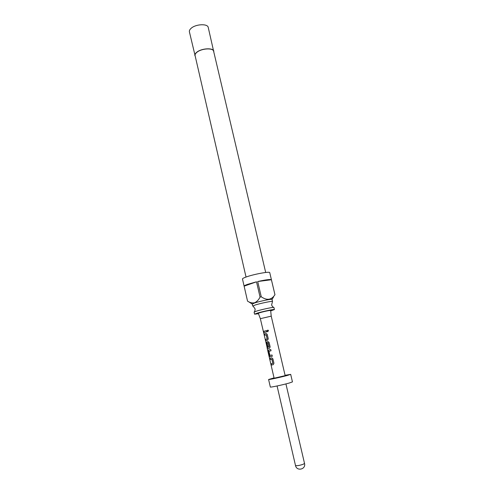 <?xml version="1.0" encoding="UTF-8"?>
<svg xmlns="http://www.w3.org/2000/svg" width="494" height="494" viewBox="0 0 494 494"><rect width="100%" height="100%" fill="white"/><g stroke="black" fill="none" stroke-linecap="round" stroke-linejoin="round"><path stroke-width="0.74" d="M268.483 330.443C267.699 329.924 267.26 330.14 267.174 331.085L267.946 331.702M267.124 331.097L267.649 331.678L268.501 330.474C267.692 329.912 267.235 330.122 267.124 331.097L267.174 331.085M254.577 314.178L254.101 312.103L256.664 311.059C261.456 309.577 271.824 307.336 273.546 307.404L273.929 307.484L274.417 309.565C274.75 308.954 262.678 311.461 257.152 313.159L254.577 314.178L258.51 313.752M213.84 52.148L208.24 27.454C207.758 23.508 195.871 23.996 191.234 28.214C189.782 29.461 189.171 30.671 189.406 31.838L195.284 56.464M213.84 51.246C213.42 47.56 201.496 48.214 196.773 52.234C195.297 53.432 194.667 54.568 194.889 55.655M273.546 307.404C272.361 306.441 271.725 305.588 271.632 304.854L272.515 301.482C272.824 300.766 260.764 303.217 255.262 304.989L252.718 306.089L252.243 304.014L254.781 302.896C260.27 301.105 272.33 298.672 272.027 299.413L272.515 301.482M272.052 299.5C273.497 298.456 260.628 300.976 254.725 302.908L252.261 304.106M247.624 301.217L247.55 301.136C249.847 302.661 252.187 303.211 254.583 302.779C256.831 301.754 258.658 299.852 260.06 297.073L261.264 296.795L257.707 281.531C265.624 279.783 270.187 279.184 271.404 279.734L274.967 294.795M274.967 294.751L269.743 272.645C270.076 271.175 253.329 274.287 245.858 277.109C243.554 277.955 242.424 278.585 242.474 278.987L244.116 286.149C244.079 285.785 245.215 285.186 247.525 284.365L256.51 281.808L260.06 297.073M247.55 301.136L244.116 286.156L256.51 281.808M270.7 310.917L274.417 309.565M246.037 277.048L195.093 55.612C194.877 54.55 195.494 53.432 196.939 52.265C201.558 48.326 213.229 47.69 213.636 51.296L265.692 272.472M271.225 316.154L260.35 318.679M268.1 342.824L269.039 346.868L267.112 347.344L260.35 318.673L258.35 313.32C257.899 313.097 265.019 311.239 268.711 310.621L270.656 310.454L271.225 316.141L285.155 375.65L274.121 378.219L267.186 348.239M271.824 359.194L272.855 363.337L271.206 363.775L271.496 365.029L273.231 364.671L273.942 363.269L272.916 358.854L271.842 357.884L269.94 358.286L270.23 359.546L271.922 359.169L270.23 359.546M269.341 355.699L270.064 356.754L272.317 356.254L272.021 354.995L269.891 355.396L268.952 351.345L271.039 350.765L270.749 349.511L268.594 350.024L268.322 351.32L269.341 355.699L270.15 356.748M265.976 342.441L267.408 348.813L269.44 348.326L270.15 346.924L269.131 342.546L268.106 341.595L266.717 341.91L266.451 343.213L267.279 346.782L267.859 346.64L267.038 343.089L268.02 342.756M266.173 334.796L267.186 338.89L265.568 339.403L265.852 340.644L267.557 340.199L268.261 338.798L267.254 334.438L266.254 333.499L264.315 333.981L264.599 335.222L266.254 334.864M266.655 331.869L266.365 330.622L263.703 331.338L263.987 332.579L266.655 331.869M285.075 375.304L290.682 374.366L287.409 375.434C281.018 377.181 268.193 379.954 268.6 379.503L274.04 377.873M290.682 374.366L292.454 381.893L289.194 383.048C282.815 384.875 269.946 387.592 270.335 387.037L268.6 379.503M261.264 296.795C266.982 300.71 271.539 300.019 274.942 294.702M257.707 281.531L271.404 279.734M266.365 330.628L263.703 331.338M263.839 331.313L264.123 332.536M266.346 334.846L267.186 338.89M267.235 338.964L265.568 339.403M265.704 339.372L265.988 340.607M264.315 333.981L266.013 333.518M264.451 333.95L264.735 335.179M268.193 342.805L269.131 346.85L267.063 347.683M267.205 347.653L267.563 348.783M267.946 341.601L266.717 341.91M266.84 341.885L266.451 343.213M266.587 343.182L267.408 346.751M270.749 349.511L268.717 349.993L268.322 351.32M268.458 351.29L269.477 355.668M272.311 356.254L270.274 356.717M272.003 359.237L272.855 363.337M271.342 363.745L271.496 365.029M273.275 364.652L271.632 364.998M270.076 358.261L270.366 359.509M277.078 385.975L295.492 465.496C296.795 465.953 299.383 465.539 303.254 464.255L304.514 463.397L285.927 383.918M254.41 311.862C255.046 310.467 255.244 309.423 255.003 308.725L253.132 306.187M252.168 304.001L249.235 302.155M295.492 465.496C296.684 471.634 306.157 469.43 304.514 463.397M272.083 299.364L273.583 296.931M267.155 347.424L267.285 347.992"/></g></svg>
